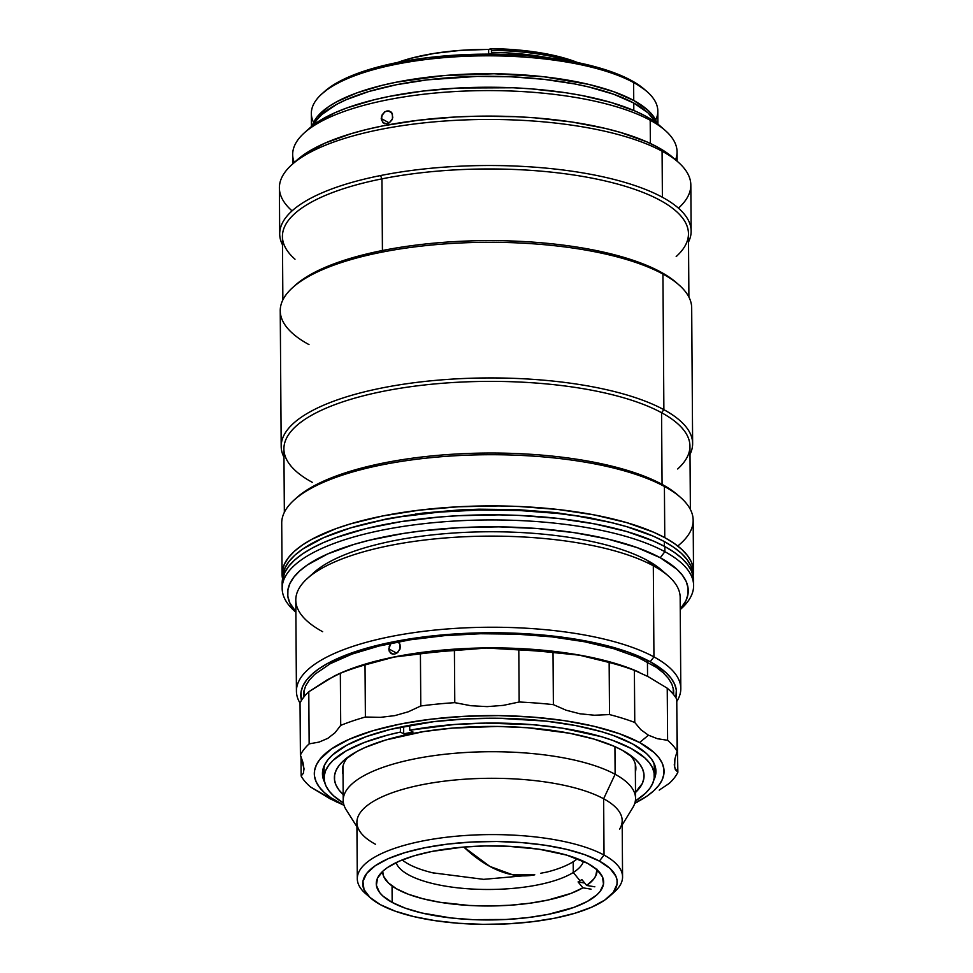 <?xml version="1.0" encoding="UTF-8"?>
<svg xmlns="http://www.w3.org/2000/svg" width="973" height="973" viewBox="0 0 973 973"><rect width="100%" height="100%" fill="white"/><g stroke="black" fill="none" stroke-linecap="round" stroke-linejoin="round"><path stroke-width="1.46" d="M489.845 866.42A237.935 114.267 78.7 0 0 534.785 874.812L512.759 874.824L489.845 866.42L463.793 847.045A237.935 114.267 78.7 0 0 489.845 866.42L489.845 866.42M540.769 873.255L547.118 872.003M342.97 766.104L343.214 800.353A146.169 47.616 -0.4 0 1 450.584 753.674A146.169 47.616 -0.4 0 1 615.118 774.277L614.936 746.632L615.118 774.277A146.169 47.616 179.6 0 0 436.682 755.255A146.169 47.616 179.6 0 0 346.193 809.816L356.933 826.77M375.432 844.248A132.644 43.201 -0.4 0 1 359.609 831.003A132.644 43.201 -0.4 0 1 441.718 781.501A132.644 43.201 -0.4 0 1 603.637 798.76L615.118 774.277L603.637 798.76A132.644 43.201 179.6 0 0 454.33 780.066A132.644 43.201 179.6 0 0 356.896 822.428L357.298 878.728A132.644 43.201 -0.4 0 1 454.719 836.366A132.644 43.201 -0.4 0 1 604.026 855.06L603.637 798.76L604.026 855.06A132.644 43.201 179.6 0 0 432.888 839.152A132.644 43.201 179.6 0 0 365.52 893.555L370.628 898.03A127.232 41.438 -0.4 0 1 435.259 845.853A127.232 41.438 -0.4 0 1 599.404 861.105L604.026 855.06L599.404 861.105L584.651 854.647L566.25 849.283L544.929 845.209L521.479 842.569L496.826 841.499L471.917 842.01L447.689 844.102L425.092 847.678L404.987 852.616L388.154 858.709L375.225 865.739L366.712 873.426L362.929 881.477L364.024 889.59L369.971 897.447L380.516 904.744A127.232 41.438 -0.4 0 1 370.628 898.03M368.293 895.792A132.644 43.201 -0.4 0 1 357.298 878.728M587.765 863.428A113.695 37.035 -0.4 0 1 603.649 882.134A113.695 37.035 -0.4 0 1 520.141 918.439A113.695 37.035 -0.4 0 1 392.168 902.421L392.046 885.953L392.168 902.421A113.695 37.035 -0.4 0 1 376.271 883.715A113.695 37.035 -0.4 0 1 459.791 847.41A113.695 37.035 -0.4 0 1 587.765 863.428L597.191 869.947L602.506 876.965L603.491 884.214L600.11 891.414L596.814 894.905L587.193 901.509L573.827 907.408L547.933 914.425L527.743 917.624L506.094 919.485L472.732 919.643L451.144 917.977L421.796 912.99L405.352 908.186L392.168 902.421L382.73 895.902L379.543 892.436L376.381 885.272L377.585 878.011L383.107 870.944L387.436 867.563L398.979 861.287L414.036 855.839L432 851.424L462.88 847.118L484.943 845.951L507.201 846.206L539.078 849.21L566.724 855.121L587.765 863.428M380.516 904.744L395.281 911.19L413.671 916.566L435.004 920.64L458.441 923.268L483.094 924.35L508.015 923.839L532.231 921.747L554.829 918.171L574.934 913.233L591.779 907.14L604.707 900.11L613.221 892.423L617.004 884.372L617.064 880.297L615.897 876.259L609.962 868.403L599.404 861.105A127.232 41.438 -0.4 0 1 609.499 896.364A127.232 41.438 -0.4 0 1 501.752 924.119A127.232 41.438 -0.4 0 1 380.516 904.744M609.499 896.364L614.547 891.827A132.644 43.201 179.6 0 0 604.026 855.06A132.644 43.201 -0.4 0 1 622.562 876.88A132.644 43.201 -0.4 0 1 611.798 894.102M622.562 876.88L622.173 820.58A132.644 43.201 179.6 0 0 603.637 798.76A132.644 43.201 -0.4 0 1 619.582 829.191M622.197 824.922L632.693 807.809A146.169 47.616 179.6 0 0 615.118 774.277A146.169 47.616 -0.4 0 1 635.551 798.322L635.308 764.06M322.647 631.696A192.192 62.6 -0.4 0 1 307.407 578.436A192.192 62.6 -0.4 0 1 470.178 536.512A192.192 62.6 -0.4 0 1 653.309 565.787L653.941 656.897L650.244 661.737L628.461 652.202L601.29 644.272L586.014 641L552.798 636.026L498.784 632.778L461.993 633.532L426.223 636.61L392.861 641.9L377.475 645.306L350.073 653.491L327.986 663.233L319.217 668.56L312.078 674.143L306.641 679.92L302.956 685.831L301.058 691.815L301.484 700.365A187.862 61.19 -0.4 0 1 431.258 636.038A187.862 61.19 -0.4 0 1 650.244 661.737L653.941 656.897A192.192 62.6 179.6 0 0 420.093 631.781A192.192 62.6 179.6 0 0 300.037 703.102A192.192 62.6 -0.4 0 1 296.424 691.195A192.192 62.6 -0.4 0 1 437.607 629.811A192.192 62.6 -0.4 0 1 653.941 656.897L653.309 565.787A192.192 62.6 179.6 0 0 436.962 538.701A192.192 62.6 179.6 0 0 295.792 600.086L296.424 691.195M680.808 688.507A192.192 62.6 -0.4 0 1 676.782 701.424A192.192 62.6 179.6 0 0 653.941 656.897A192.192 62.6 -0.4 0 1 680.808 688.507L680.163 597.398A192.192 62.6 179.6 0 0 653.309 565.787A192.192 62.6 -0.4 0 1 668.256 575.907L661.604 570.093A185.15 60.314 179.6 0 0 647.203 560.339L653.309 565.787L647.203 560.339A185.15 60.314 179.6 0 0 470.774 532.134A185.15 60.314 179.6 0 0 313.975 572.525L307.407 578.436M650.244 661.737A187.862 61.19 -0.4 0 1 675.882 697.75L676.32 690.076L674.605 684.104L671.09 678.23L665.824 672.501L650.244 661.737M303.673 697.763L303.758 691.839L305.631 685.941L309.268 680.127L314.632 674.435L330.309 663.671L352.068 654.075L379.081 646.011L410.302 639.784L444.539 635.637L480.467 633.739L516.712 634.153L551.873 636.865L584.615 641.766L613.659 648.675L637.899 657.322L656.41 667.381L663.282 672.817L668.463 678.461L671.917 684.25L673.62 690.125L673.705 694.722M304.026 769.229L303.004 762.637L300.402 755.072L300.037 702.968L300.402 755.072A191.109 62.248 -0.4 0 1 309.146 743.871L308.782 691.767A191.109 62.248 179.6 0 0 300.037 702.968A191.109 62.248 -0.4 0 1 308.782 691.767L327.305 679.799L340.343 673.292A191.109 62.248 -0.4 0 1 365.021 664.912L394.247 657.043L420.421 653.868A191.109 62.248 -0.4 0 1 454.415 650.548L486.524 648.03L518.804 649.903A191.109 62.248 -0.4 0 1 553.017 652.542L579.385 655.17L609.147 662.467A191.109 62.248 -0.4 0 1 634.396 670.348L648.018 676.576L667.235 688.191L667.6 740.295A191.109 62.248 -0.4 0 1 677.123 751.314L676.758 699.21A191.109 62.248 179.6 0 0 667.235 688.191A191.109 62.248 -0.4 0 1 676.758 699.21L677.123 751.314A191.109 62.248 179.6 0 0 667.6 740.295L657.407 738.714L648.432 735.187L640.83 729.701L634.761 722.452A191.109 62.248 179.6 0 0 609.512 714.571L594.479 715.228L579.981 713.805L566.14 710.229L553.382 704.647A191.109 62.248 179.6 0 0 519.168 702.007L503.309 705.364L487.132 706.629L470.798 705.705L454.78 702.652A191.109 62.248 179.6 0 0 420.786 705.972L408.344 711.774L394.843 715.617L380.37 717.356L365.386 717.016A191.109 62.248 179.6 0 0 340.708 725.396L335.028 732.742L327.816 738.349L319.095 742.083L309.146 743.871A191.109 62.248 179.6 0 0 300.402 755.072L304.014 768.743L303.381 773.243L301.144 776.04A191.109 62.248 179.6 0 0 310.667 787.06L329.883 798.675L338.762 802.53A174.872 56.957 -0.4 0 1 400.037 724.094A174.872 56.957 -0.4 0 1 639.614 742.557L648.432 735.187L639.614 742.557L619.339 733.691L594.053 726.308L564.729 720.701L532.511 717.089L498.626 715.605L464.389 716.31L431.088 719.181L400.037 724.094L372.404 730.881L349.258 739.261L331.489 748.918L319.776 759.487L316.347 764.985L314.583 770.555L314.498 776.15L316.103 781.708L319.363 787.169L324.264 792.496L330.747 797.629L344.004 805.194A174.872 56.957 -0.4 0 1 338.762 802.53L329.883 798.675L344.053 805.34M638.908 672.088L636.622 671.102A184.615 60.131 179.6 0 0 340.355 673.182L337.667 674.374M637.984 671.698L637.984 671.698A184.615 60.131 -0.4 0 0 338.531 674.009L338.531 674.009M647.556 676.32L647.446 661.944L647.556 676.32M397.762 641.742L399.964 644.199L400.329 647.848L397.835 652.384L394.588 654.087L391.365 653.661L389.236 651.241L389.212 646.34L391.292 643.031M398.054 641.912L399.964 644.199L400 649.1L396.826 653.163L394.588 654.087L392.362 654.051L389.236 651.241L388.786 648.882L396.753 653.211L388.786 648.882L391.024 643.299M392.362 654.051L390.489 653.053M632.632 743.956A166.748 54.318 -0.4 0 1 655.936 771.382A166.748 54.318 -0.4 0 1 653.807 780.176L655.693 774.435L655.778 769.108L654.245 763.805L651.132 758.599L646.461 753.516L632.632 743.956A166.748 54.318 -0.4 0 0 444.929 720.446A166.748 54.318 -0.4 0 0 322.452 773.705A166.748 54.318 -0.4 0 0 324.702 782.474L322.61 775.98L322.695 770.652L324.374 765.337L327.646 760.095L332.474 754.975L346.595 745.282L366.201 736.634L390.526 729.373L433.788 721.662L465.532 718.925L498.188 718.244L546.133 721.139L575.615 725.554L601.776 731.769L613.294 735.491L632.632 743.956M674.289 765.119L674.909 758.964L674.593 767.551L677.865 772.282A191.109 62.248 -0.4 0 1 669.12 783.484A191.109 62.248 179.6 0 0 677.865 772.282L676.892 718.67L677.865 772.282L675.286 769.546L674.277 764.559M674.909 758.964L677.123 751.314L674.909 758.964M659.207 790.112L669.12 783.484L659.207 790.112M634.785 803.309L637.558 801.971A191.109 62.248 -0.4 0 1 635.831 802.664A191.109 62.248 179.6 0 0 637.558 801.971M304.014 768.743L303.381 773.243L301.144 776.04A191.109 62.248 -0.4 0 0 310.667 787.06L337.473 802.494M301.144 776.04L300.998 756.58L301.144 776.04M334.603 675.821L340.343 673.292L340.708 725.396L335.028 732.742L327.816 738.349L319.095 742.083L309.146 743.871L308.782 691.767L334.603 675.821M340.343 673.292L340.708 725.396A191.109 62.248 -0.4 0 1 365.386 717.016L365.021 664.912A191.109 62.248 179.6 0 0 340.343 673.292M407.894 654.853L420.421 653.868L420.786 705.972L408.344 711.774L394.843 715.617L380.37 717.356L365.386 717.016L365.021 664.912L394.247 657.043M420.421 653.868L420.786 705.972A191.109 62.248 -0.4 0 1 454.78 702.652L454.415 650.548A191.109 62.248 179.6 0 0 420.421 653.868M502.846 648.432L518.804 649.903L519.168 702.007L503.309 705.364L487.132 706.629L470.798 705.705L454.78 702.652L454.415 650.548L486.524 648.03M594.029 658.283L609.147 662.467L609.512 714.571L594.479 715.228L579.981 713.805L566.14 710.229L553.382 704.647L553.017 652.542L579.385 655.17M634.761 722.452L634.396 670.348A191.109 62.248 179.6 0 0 609.147 662.467L609.512 714.571A191.109 62.248 -0.4 0 1 634.761 722.452L634.396 670.348L648.018 676.576L667.235 688.191L667.6 740.295L657.407 738.714L648.432 735.187L640.83 729.701L634.761 722.452M634.834 803.163L646.899 796.169L653.54 790.976L658.612 785.6L662.041 780.103L663.805 774.532L663.89 768.938L662.285 763.379L659.025 757.918L654.124 752.591L639.614 742.557A174.872 56.957 -0.4 0 1 634.834 803.163M518.804 649.903L519.168 702.007A191.109 62.248 -0.4 0 1 553.382 704.647L553.017 652.542A191.109 62.248 179.6 0 0 518.804 649.903M635.369 772.27A146.716 47.786 179.6 0 0 630.188 755.121M634.749 793.177L642.265 783.557L643.834 778.619L643.907 773.669L642.496 768.755L639.602 763.914L635.26 759.195L622.416 750.317L614.036 746.242L593.761 739.006L569.473 733.228L527.585 727.755L497.58 726.442L452.336 728.108L423.717 731.574L385.807 739.966L365.313 747.398L356.811 751.545L343.7 760.545L339.212 765.301L336.184 770.178L334.615 775.104L334.542 780.054L335.953 784.98L338.847 789.821L343.189 794.54A154.841 50.438 -0.4 0 1 343.749 760.497A154.841 50.438 -0.4 0 1 474.873 726.734A154.841 50.438 -0.4 0 1 622.416 750.317A154.841 50.438 -0.4 0 1 634.457 758.478A154.841 50.438 -0.4 0 1 635.515 792.472M347.969 757.091A146.716 47.786 179.6 0 0 343.031 774.313M635.333 801.01L645.427 793.323L649.842 788.337L652.774 783.229L654.197 778.072L654.099 772.915L652.482 767.782L649.344 762.735L644.734 757.809L631.27 748.553L612.564 740.331L601.46 736.707L562.382 728.181L532.754 724.703L485.649 723.109L454.172 724.52L409.73 730.212L413.002 731.988L403.686 733.849L400.426 732.073L387.473 735.138L364.498 742.399L346.12 750.925L333.021 760.4L328.606 765.398L325.675 770.494L324.252 775.651L324.35 780.82L325.967 785.953L329.105 791L333.715 795.914L343.457 803.041A165.118 53.783 -0.4 0 1 324.106 778.011A165.118 53.783 -0.4 0 1 400.426 732.073L400.389 727.123L400.426 732.073L403.686 733.849L403.637 726.454L403.686 733.849L413.002 731.988L409.73 730.212A165.118 53.783 -0.4 0 1 654.342 775.712A165.118 53.783 -0.4 0 1 635.333 801.01M324.556 764.973A165.118 53.783 179.6 0 0 324.045 769.315L324.106 778.011M409.706 725.286L409.73 730.212L409.706 725.286M654.342 775.712L654.282 767.004A165.118 53.783 179.6 0 0 653.71 762.674M313.488 125.249L316.882 119.801L321.905 114.473L336.573 104.403L346.084 99.757L369.022 91.45L396.4 84.736L427.171 79.859L477.074 76.405L510.983 76.782L543.895 79.324L574.52 83.909L588.604 86.925L613.659 94.235L633.751 103.029L633.812 110.46L633.751 103.029L648.127 112.965L655.607 122.379A173.243 56.434 179.6 0 0 633.751 103.029A173.243 56.434 179.6 0 0 452.494 77.487A173.243 56.434 179.6 0 0 313.72 124.763M500.803 54.293A117.478 38.263 179.6 0 0 488.653 54.026L488.616 49.416L491.401 48.65L521.151 50.28L548.565 54.293L560.837 57.115L577.792 62.6A119.922 39.066 179.6 0 0 491.401 48.65L491.45 53.174A2.712 0.876 -0.4 0 1 488.653 54.026L488.616 49.416A2.712 0.876 179.6 0 0 491.401 48.65L491.584 50.328A122.622 39.942 -0.4 0 1 569.874 61.068A122.622 39.942 179.6 0 0 491.584 50.328L491.596 52.372A122.622 39.942 -0.4 0 1 547.969 57.735M647.081 91.681L644.527 89.443A170.543 55.546 179.6 0 0 631.27 80.455L633.618 82.559A173.243 56.434 -0.4 0 1 647.081 91.681A173.243 56.434 -0.4 0 1 655.693 120.02M657.918 124.143L657.821 111.044A173.243 56.434 179.6 0 0 633.618 82.559L633.739 100.474A173.243 56.434 -0.4 0 1 657.091 123.498L652.968 115.678L648.103 110.399L633.739 100.474L633.618 82.559A173.243 56.434 179.6 0 0 438.604 58.137A173.243 56.434 179.6 0 0 311.348 113.464L311.433 126.563M312.248 125.906L316.87 117.234L328.473 106.775L336.561 101.849L356.921 92.873L382.194 85.32L396.376 82.182L443.445 75.626L494.065 73.766L543.871 76.758L588.592 84.359L613.647 91.681L633.739 100.474A173.243 56.434 -0.4 0 0 446.887 75.335A173.243 56.434 -0.4 0 0 312.248 125.906M313.598 122.416A173.243 56.434 -0.4 0 1 321.82 93.955A173.243 56.434 -0.4 0 1 468.536 56.166A173.243 56.434 -0.4 0 1 633.618 82.559L631.27 80.455A170.543 55.546 179.6 0 0 468.767 54.488A170.543 55.546 179.6 0 0 324.337 91.681A170.543 55.546 179.6 0 0 323.121 92.812M645.415 90.234L631.27 80.455L622.039 75.967L599.709 68.001L572.951 61.64L526.819 55.619L477.038 54.245L427.901 57.662L383.654 65.544L358.769 72.975L348.091 77.244L330.771 86.658L321.82 93.955M488.616 49.416A117.478 38.263 179.6 0 0 397.556 62.467L410.861 58.307L434.469 53.357L460.886 50.341L488.616 49.416M396.12 862.601A94.199 30.686 179.6 0 0 472.173 889.042A94.199 30.686 179.6 0 0 573.267 872.489L580.03 880.747A101.776 33.155 -0.4 0 1 578.084 881.927L582.912 887.826A107.2 34.919 -0.4 0 1 461.725 904.939A107.2 34.919 -0.4 0 1 382.693 871.322L383.605 876.284L388.215 882.766L396.546 888.823L408.283 894.223L423.024 898.772L440.197 902.324L469.168 905.462L489.577 905.985L509.986 905.243L529.677 903.236L547.896 900.061L571.078 893.36L582.912 887.826L591.073 889.176L582.912 887.826L578.084 881.927A101.776 33.155 179.6 0 0 580.03 880.747L573.267 872.489A94.199 30.686 -0.4 0 1 472.173 889.042A94.199 30.686 -0.4 0 1 396.12 862.601M545.902 872.319A94.199 30.686 179.6 0 0 573.194 861.737L573.267 872.489L573.194 861.737A94.199 30.686 179.6 0 0 577.403 858.709M402.202 859.925A94.199 30.686 179.6 0 0 433.873 873.097M583.508 861.3A94.199 30.686 -0.4 0 1 573.267 872.489A94.199 30.686 179.6 0 0 583.508 861.3M581.842 879.556A101.776 33.155 -0.4 0 1 580.03 880.747A101.776 33.155 179.6 0 0 581.842 879.556L586.683 885.466L581.842 879.556M597.057 869.826A107.2 34.919 -0.4 0 1 586.683 885.466L593.676 879.142L595.768 875.858L597.008 869.181M594.844 886.804L586.683 885.466L594.844 886.804M584.664 883.01L578.084 881.927L584.664 883.01M295.877 612.212A205.729 67.015 -0.4 0 1 282.17 588.41A205.729 67.015 -0.4 0 1 433.289 522.696A205.729 67.015 -0.4 0 1 664.875 551.691L660.253 557.736L637.011 547.58L608.052 539.115L574.459 532.693L537.558 528.558L498.748 526.867L459.511 527.67L421.382 530.954L403.187 533.496L369.399 540.222L354.148 544.357L327.633 553.965L307.273 565.021L299.672 570.981L293.87 577.135L289.942 583.435L287.923 589.808L287.826 596.218L289.65 602.579L295.877 611.822A200.316 65.252 -0.4 0 1 407.809 532.778A200.316 65.252 -0.4 0 1 660.253 557.736L664.875 551.691A205.729 67.015 179.6 0 0 399.429 527.013A205.729 67.015 179.6 0 0 294.928 611.409L295.877 612.236M282.146 583.362L284.517 572.963L288.555 566.493L294.503 560.168L302.323 554.063L311.932 548.213L323.231 542.691L336.111 537.546L366.128 528.582L400.815 521.674L438.859 517.064L458.672 515.69L498.967 514.863L519.047 515.41L558.113 518.427L594.491 523.875L626.77 531.55L653.698 541.158L664.839 546.571L664.875 551.691L664.839 546.571A205.729 67.015 179.6 0 0 433.253 517.575A205.729 67.015 179.6 0 0 282.146 583.289L282.17 588.41M693.615 585.527A205.729 67.015 -0.4 0 1 680.249 609.536L681.185 608.709A205.729 67.015 179.6 0 0 664.875 551.691A205.729 67.015 -0.4 0 1 693.615 585.527L693.579 580.419A205.729 67.015 179.6 0 0 664.839 546.571L674.265 552.336L681.903 558.368L687.668 564.644L691.499 571.066L693.384 577.609L693.457 582.973M660.253 557.736L676.867 569.229L682.474 575.335L686.22 581.586L688.045 587.96L687.947 594.357L685.929 600.742L680.249 609.134A200.316 65.252 -0.4 0 0 660.253 557.736M295.451 498.857A203.016 66.128 -0.4 0 1 466.785 453.515A203.016 66.128 -0.4 0 1 662.066 484.372L664.413 486.464A205.729 67.015 179.6 0 0 432.839 457.468A205.729 67.015 179.6 0 0 281.72 523.17L282.073 574.362A205.729 67.015 -0.4 0 1 433.192 508.648A205.729 67.015 -0.4 0 1 664.766 537.643L664.413 486.464L662.066 484.372A203.016 66.128 179.6 0 0 468.609 453.442A203.016 66.128 179.6 0 0 296.68 497.726L294.15 500A205.729 67.015 -0.4 0 1 468.378 455.133A205.729 67.015 -0.4 0 1 664.413 486.464A205.729 67.015 -0.4 0 1 680.407 497.3A205.729 67.015 -0.4 0 1 677.755 545.999M693.518 571.479A205.729 67.015 -0.4 0 1 693.092 575.955L693.323 568.682L691.438 562.139L687.595 555.705L681.83 549.441L674.204 543.408L664.766 537.643A205.729 67.015 -0.4 0 1 693.518 571.479L693.165 520.3A205.729 67.015 179.6 0 0 664.413 486.464L664.766 537.643L653.637 532.231L626.697 522.623L594.43 514.948L558.052 509.499L518.986 506.483L498.906 505.936L458.611 506.763L419.448 510.144L382.9 515.921L350.389 523.9L336.05 528.619L311.871 539.285L302.262 545.123L294.442 551.241L288.495 557.565L284.457 564.036L282.377 570.592L282.571 578.813A205.729 67.015 -0.4 0 1 282.073 574.362M312.284 482.328A203.016 66.128 -0.4 0 1 296.497 471.637A203.016 66.128 -0.4 0 1 399.623 388.361A203.016 66.128 -0.4 0 1 661.567 412.71L662.066 484.372L661.567 412.71A203.016 66.128 179.6 0 0 433.034 384.092A203.016 66.128 179.6 0 0 283.909 448.93L284.347 512.321M692.63 443.518A205.729 67.015 -0.4 0 1 690.003 454.379A205.729 67.015 179.6 0 0 663.878 409.682A205.729 67.015 -0.4 0 1 692.63 443.518L691.681 307.882A205.729 67.015 179.6 0 0 662.929 274.045A205.729 67.015 -0.4 0 1 678.923 284.882L676.369 282.644A203.016 66.128 179.6 0 0 382.425 250.511L381.063 252.323A205.729 67.015 -0.4 0 1 662.929 274.045L663.878 409.682L661.567 412.71L663.878 409.682A205.729 67.015 179.6 0 0 416.395 382.438A205.729 67.015 179.6 0 0 283.97 457.213A205.729 67.015 -0.4 0 1 281.185 446.4A205.729 67.015 -0.4 0 1 432.304 380.686A205.729 67.015 -0.4 0 1 663.878 409.682L662.929 274.045A205.729 67.015 179.6 0 0 381.063 252.323A205.729 67.015 179.6 0 0 280.236 310.752L281.185 446.4M688.896 297.069L688.458 233.69A203.016 66.128 179.6 0 0 585.746 176.977A203.016 66.128 179.6 0 0 381.927 178.862L382.425 250.511A203.016 66.128 -0.4 0 1 677.609 283.763M295.014 259.219A203.016 66.128 -0.4 0 1 381.927 178.862L380.528 175.554A205.729 67.015 179.6 0 0 282.486 244.795A205.729 67.015 -0.4 0 1 279.701 233.982A205.729 67.015 -0.4 0 1 380.528 175.554A205.729 67.015 -0.4 0 1 662.394 197.264A205.729 67.015 -0.4 0 1 691.146 231.112A205.729 67.015 -0.4 0 1 688.519 241.961A205.729 67.015 179.6 0 0 662.394 197.264A205.729 67.015 179.6 0 0 380.528 175.554L381.927 178.862A203.016 66.128 -0.4 0 1 615.082 183.398A203.016 66.128 -0.4 0 1 676.186 256.556M292.07 210.861A205.729 67.015 -0.4 0 1 291.815 164.741A205.729 67.015 -0.4 0 1 466.043 119.874A205.729 67.015 -0.4 0 1 662.078 151.204L662.394 197.264L662.078 151.204A205.729 67.015 179.6 0 0 430.492 122.209A205.729 67.015 179.6 0 0 279.385 187.911L279.701 233.982M296.801 160.253L304.415 154.293L324.763 143.226L351.277 133.629L366.529 129.494L382.936 125.858L418.512 120.226L456.653 116.942L476.223 116.225L515.435 116.675L534.688 117.83L571.601 121.966L605.182 128.387L620.312 132.377L646.534 141.742L657.383 147.008L662.078 151.204L657.383 147.008A200.316 65.252 179.6 0 0 466.505 116.505A200.316 65.252 179.6 0 0 296.862 160.192L291.815 164.741M294.296 162.503A192.192 62.6 -0.4 0 1 304.294 132.9A192.192 62.6 -0.4 0 1 467.064 90.975A192.192 62.6 -0.4 0 1 650.195 120.251L650.365 143.469L650.195 120.251A192.192 62.6 179.6 0 0 433.861 93.165A192.192 62.6 179.6 0 0 292.678 154.549L292.751 163.902M381.355 119.776L382.17 114.79L384.736 111.895L388.093 110.861L391.851 112.868L392.776 117.514L391.9 119.983L389.273 122.841L387.035 123.766L383.812 123.34L381.355 119.776M381.234 118.56L389.2 122.89L381.234 118.56L381.659 116.018L384.736 111.895L386.95 110.971L389.188 111.019L392.411 113.865L392.447 118.779L389.273 122.841L387.035 123.766L382.936 122.72L381.234 118.56M384.809 123.717L382.936 122.72M309.292 128.4L316.383 122.853L335.369 112.54L347.057 107.869L374.313 99.733L389.601 96.339L422.781 91.085L458.332 88.02L513.148 87.777L531.1 88.847L565.52 92.715L581.635 95.451L610.947 102.42L635.393 111.141L645.5 116.067L650.195 120.251L645.5 116.067A186.78 60.837 179.6 0 0 467.526 87.619A186.78 60.837 179.6 0 0 309.353 128.351L304.294 132.9M677.123 161.214L677.062 151.861A192.192 62.6 179.6 0 0 650.195 120.251A192.192 62.6 -0.4 0 1 665.143 130.382L660.022 125.906A186.78 60.837 179.6 0 0 645.5 116.067L660.071 125.943M665.143 130.382A192.192 62.6 -0.4 0 1 675.554 159.84M389.188 111.019L391.11 112.041M691.146 231.112L690.83 185.04A205.729 67.015 179.6 0 0 662.078 151.204A205.729 67.015 -0.4 0 1 678.072 162.041L672.951 157.565A200.316 65.252 179.6 0 0 657.383 147.008L673 157.602M678.072 162.041A205.729 67.015 -0.4 0 1 678.449 208.161M293.968 286.439A203.016 66.128 -0.4 0 1 382.425 250.511L381.927 178.862A203.016 66.128 179.6 0 0 282.425 236.524L282.863 299.903M308.988 344.6A205.729 67.015 -0.4 0 1 292.666 287.582A205.729 67.015 -0.4 0 1 381.063 252.323L382.425 250.511A203.016 66.128 179.6 0 0 295.196 285.308L292.666 287.582M690.38 509.487L689.942 446.096A203.016 66.128 179.6 0 0 661.567 412.71A203.016 66.128 -0.4 0 1 677.67 468.974M680.407 497.3L677.853 495.062A203.016 66.128 179.6 0 0 662.066 484.372A203.016 66.128 -0.4 0 1 679.093 496.181M363.683 524.289L387.874 518.621L422.683 513.112L459.998 509.901L479.142 509.195L517.502 509.633L554.732 512.503L589.383 517.685L611.226 522.562M559.025 513.002A157.006 51.143 -0.4 0 1 556.897 513.367M417.879 514.328A157.006 51.143 -0.4 0 1 415.751 513.999M282.644 578.242L285.016 567.867L289.042 561.409L294.977 555.109L302.773 549.015L323.62 537.68L350.779 527.84L383.204 519.886L401.01 516.712L438.945 512.126L478.765 510.01L518.925 510.472L557.894 513.476L576.466 515.897L610.862 522.477L626.369 526.563L653.224 536.147L664.328 541.547A205.181 66.833 179.6 0 1 693.007 575.298L690.927 565.982L687.096 559.56L681.355 553.321L673.742 547.288L664.328 541.547L664.364 546.327L664.328 541.547A205.181 66.833 179.6 0 0 433.362 512.625A205.181 66.833 179.6 0 0 282.644 578.169L282.644 578.424M432.657 872.805L483.63 879.349L534.785 874.812M304.002 690.623L304.05 696.765M673.219 688.045L673.267 694.187"/></g></svg>
